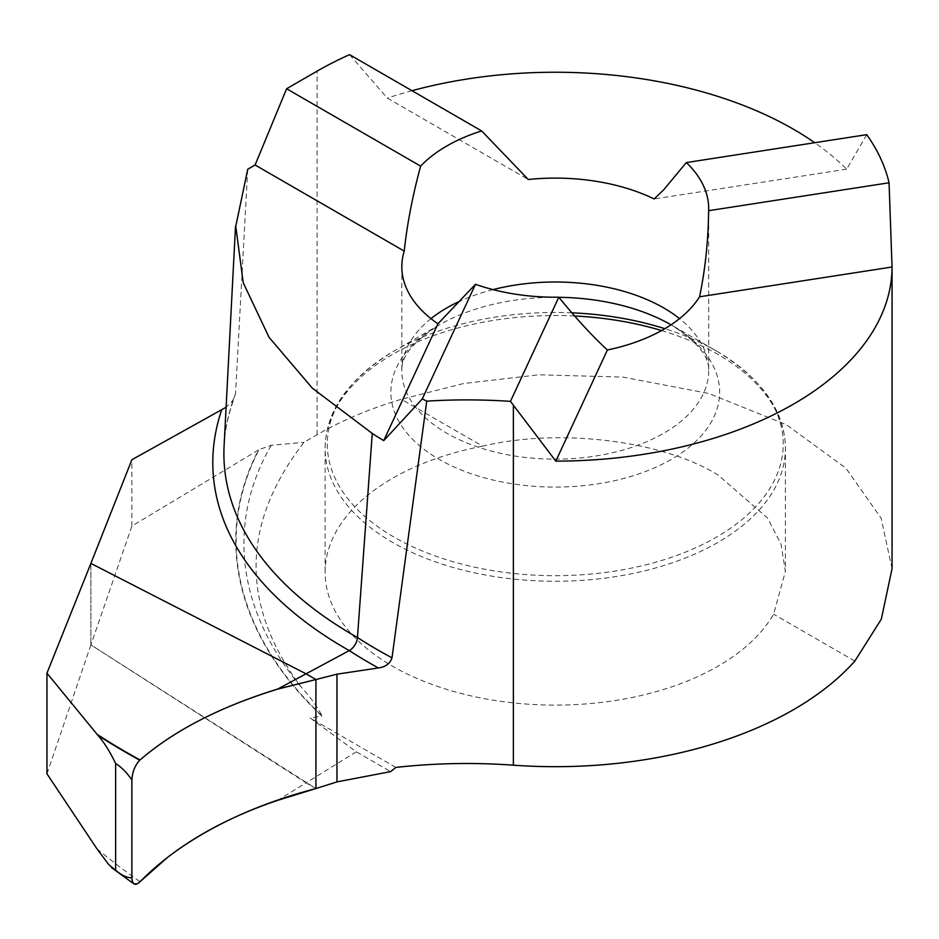 <?xml version="1.0" encoding="UTF-8"?>
<svg xmlns="http://www.w3.org/2000/svg" width="939" height="939" viewBox="0 0 939 939"><rect width="100%" height="100%" fill="white"/><g stroke="black" fill="none" stroke-linecap="round" stroke-linejoin="round"><path stroke-width="0.7" stroke-dasharray="4.7 3.52" d="M356.315 751.81L306.055 782.856L90.895 644.893L131.883 526.04L258.46 449.981A499.208 306.454 3.4 0 0 321.877 716.128L310.105 717.912L356.315 751.81L390.671 771.612M90.895 563.412L90.895 644.893L90.895 563.412M131.883 526.04L131.883 459.734M46.95 773.795L90.895 644.893L315.927 788.549L306.055 782.856L277.756 800.333M571.863 312.828A227.954 131.601 0 0 0 394.063 351.022A227.954 131.601 0 0 0 394.075 537.143A227.954 131.601 0 0 0 716.445 537.143A227.954 131.601 0 0 0 716.445 351.022L671.491 325.07A164.384 94.909 0 0 0 671.491 325.07A164.384 94.909 0 0 0 671.045 324.812M482.599 446.166A230.149 132.869 0 0 0 325.117 572.238A230.149 132.869 0 0 0 392.514 666.197A230.149 132.869 0 0 0 773.63 614.188L785.391 571.358L781.013 544.127L767.539 518.046L717.995 474.958C662.265 440.426 559.151 427.808 482.599 446.166L401.376 399.275A336.796 194.443 0 0 0 317.1 434.745L304.013 442.304C241.03 523.669 240.114 605.279 301.255 687.16C309.987 696.538 316.971 706.163 322.218 716.011A498.82 306.208 3.4 0 1 259.047 449.628L271.218 445.286L304.013 442.304M395.859 767.421L310.105 717.912M892.05 568.705L881.111 518.187L845.851 468.115L786.401 424.71L708.734 393.464L622.792 377.091L538.763 374.802L463.831 383.488L401.376 399.275M349.566 54.662L387.338 98.137L528.258 179.49M866.732 134.664L846.649 169.184A336.796 194.443 0 0 0 814.712 142.716M411.998 90.707A336.796 194.443 0 0 0 387.338 98.137M247.732 169.243L235.525 393.84L234.363 397.76L231.78 401.704L226.135 407.221M854.842 661.079L773.63 614.188M846.649 169.184L654.154 198.962M430.978 318.638A153.433 88.583 0 0 0 401.822 370.576A153.433 88.583 0 0 0 446.764 433.208A153.433 88.583 0 0 0 613.965 452.41A153.433 88.583 0 0 0 708.687 370.576A153.433 88.583 0 0 0 679.543 318.638M558.893 297.299A164.384 94.909 0 0 0 439.018 325.07A164.384 94.909 0 0 0 439.018 459.288A164.384 94.909 0 0 0 671.491 459.288A164.384 94.909 0 0 0 671.502 325.07L716.445 351.022A227.954 131.601 0 0 0 664.847 328.685M574.621 315.997A230.149 132.869 0 0 0 325.117 448.396A230.149 132.869 0 0 0 392.514 542.355A230.149 132.869 0 0 0 643.332 571.158A230.149 132.869 0 0 0 785.403 448.396A230.149 132.869 0 0 0 717.995 354.449A230.149 132.869 0 0 0 661.572 330.551M493.034 289.611A153.433 88.583 0 0 0 460.087 301.09M317.1 434.745L317.1 71.141M716.445 351.022L716.445 351.022C762.057 378.663 785.039 411.129 785.403 448.396L785.403 571.276M271.218 445.286A490.886 301.337 3.4 0 0 301.255 687.16M235.525 393.84A527.025 283.731 -3.1 0 0 224.069 446.225M96.952 848.821A807.798 495.886 3.4 0 0 140.028 881.709M708.687 208.634L708.687 370.576C709.602 356.773 697.208 341.608 671.502 325.07M401.822 266.688L401.822 370.576C400.906 356.773 413.301 341.608 439.018 325.07L394.063 351.022C348.451 378.663 325.469 411.129 325.117 448.396L325.117 572.238M224.116 445.509C224.949 429.604 228.4 413.641 234.48 397.62"/><path stroke-width="1.41" d="M226.135 407.221L131.883 459.734L90.895 563.412L306.055 673.815L349.273 650.61A11.221 6.479 120 0 0 357.454 637.522L372.267 433.442L312.347 388.159L269.047 337.312L243.236 282.756L235.771 226.276L247.732 169.243L255.091 165.006L404.216 251.1A153.433 88.583 0 0 0 401.822 266.688A153.433 88.583 0 0 0 437.95 323.791L475.474 284.306L422.28 398.922A499.9 288.613 0 0 0 426.752 401.141L391.997 657.84C390.072 663.627 385.53 666.995 378.37 667.958L336.948 674.179L315.927 679.531L306.055 673.815L315.927 679.531L315.927 788.549L336.948 781.905L390.671 771.612L395.859 767.421A374.215 216.052 180 0 1 513.375 765.179A336.796 194.443 0 0 0 854.842 661.079L881.31 619.165L892.05 568.705L892.05 265.983L892.05 267.016L699.555 296.794C705.201 269.88 708.241 241.17 708.64 210.688A153.433 88.583 180 0 0 708.687 208.634A153.433 88.583 180 0 0 686.315 162.576L663.744 189.737L654.154 198.962A153.433 88.583 0 0 0 528.258 179.49L481.648 130.92A153.433 88.583 180 0 0 420.637 166.133C412.644 195.453 407.174 223.775 404.216 251.1M686.315 162.576L866.732 134.664A336.796 194.443 180 0 1 889.057 182.776L892.05 267.016A336.796 194.443 0 0 1 555.806 461.131L510.464 401.364A374.215 216.052 0 0 0 426.752 401.141M510.464 401.364L558.811 297.194A153.433 88.583 180 0 1 475.474 284.306M437.95 323.791L383.722 440.637A506.109 292.205 180 0 1 372.267 433.442M383.722 440.637L422.28 398.922M555.806 461.131L607.392 350.001A153.433 88.583 0 0 0 699.555 296.794M607.392 350.001C591.687 335.411 575.501 317.816 558.811 297.194M255.091 165.006L286.606 88.747L317.1 71.141A336.796 194.443 180 0 1 349.566 54.662L481.648 130.92M814.712 142.716A336.796 194.443 0 0 0 411.998 90.707M889.057 182.776L708.64 210.688M286.606 88.747L420.637 166.133M96.952 848.821L108.678 864.502L115.626 870.277C121.683 875.336 127.105 877.848 131.883 877.777L132.27 881.228L133.925 883.916L137.528 883.693L140.028 881.709C174.642 846.814 220.559 819.688 277.756 800.333L315.927 788.549L315.927 679.531L277.756 689.015L306.055 673.815L90.895 563.412L46.95 673.169L46.95 773.795L96.952 848.821M131.883 877.777L131.883 780.004C127.094 772.844 121.671 767.339 115.626 763.477C109.886 751.54 103.959 742.139 97.867 735.272L46.95 673.169M115.626 870.277L115.626 763.477M277.756 689.015C220.301 706.75 174.396 730.401 140.028 759.944L139.747 760.191C134.981 765.297 132.352 771.905 131.883 780.004M140.028 759.944C174.372 730.342 220.278 706.738 277.709 689.132L315.927 679.531L315.927 788.549C257.298 803.937 207.918 826.801 167.811 857.166L140.028 881.709C135.11 886.181 132.387 884.878 131.883 877.777L131.883 780.004C132.387 771.67 135.11 764.98 140.028 759.944A830.252 446.964 -3.1 0 1 97.081 734.321M221.522 410.296A538.622 289.963 -3.1 0 0 349.273 650.61A538.587 310.95 180 0 0 378.37 667.958M679.543 318.638A153.433 88.583 0 0 0 663.744 307.945A153.433 88.583 0 0 0 493.034 289.611M664.847 328.685A227.954 131.601 0 0 0 571.863 312.828M671.045 324.812A164.384 94.909 0 0 0 558.893 297.299M661.572 330.551A230.149 132.869 0 0 0 574.621 315.997M460.087 301.09A153.433 88.583 0 0 0 430.978 318.638M513.375 765.179L513.375 405.355M336.948 781.905L336.948 674.179M391.997 657.84A527.025 304.283 180 0 1 357.454 637.522A527.025 283.731 -3.1 0 1 224.069 446.225M97.867 735.272A830.769 447.246 -3.1 0 0 139.747 760.191M235.525 226.146L224.116 445.509M111.448 867.554L133.303 883.482"/></g></svg>
